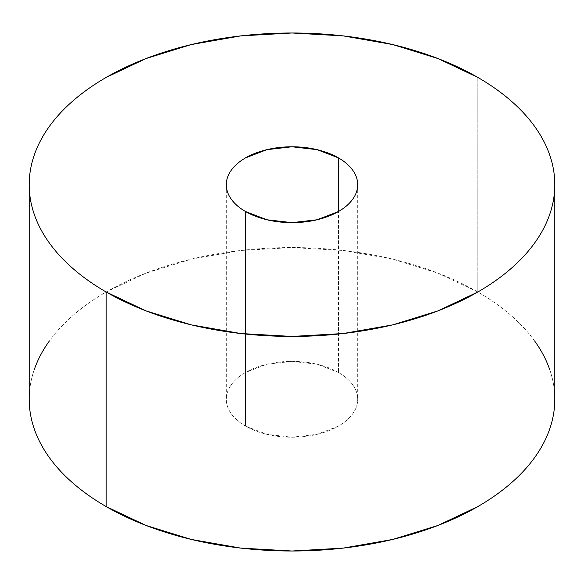 <?xml version="1.0" encoding="UTF-8"?>
<svg xmlns="http://www.w3.org/2000/svg" width="584" height="584" viewBox="0 0 584 584"><rect width="100%" height="100%" fill="white"/><g stroke="black" fill="none" stroke-linecap="round" stroke-linejoin="round"><path stroke-width="0.44" stroke-dasharray="2.92 2.19" d="M245.543 426.108L245.543 211.532L245.543 426.108C239.382 422.553 234.637 418.451 231.3 413.8C227.964 409.158 226.3 404.318 226.3 399.288A65.7 37.931 0 0 0 245.543 426.108A65.7 37.931 0 0 0 317.141 434.335A65.7 37.931 0 0 0 357.7 399.288C357.7 404.318 356.036 409.158 352.7 413.8C349.363 418.451 344.618 422.553 338.457 426.108L317.141 434.335L292 437.219L266.859 434.335L245.543 426.108M338.457 372.468A65.7 37.931 0 0 0 266.859 364.241A65.7 37.931 0 0 0 226.3 399.288C226.3 394.258 227.964 389.419 231.3 384.776C234.637 380.126 239.382 376.023 245.543 372.468L266.859 364.241L292 361.357L317.141 364.241L338.457 372.468C344.618 376.023 349.363 380.126 352.7 384.776C356.036 389.419 357.7 394.258 357.7 399.288A65.7 37.931 0 0 0 338.457 372.468L338.457 211.532L338.457 372.468M549.748 369.687C553.114 379.461 554.8 389.324 554.8 399.288A262.8 151.723 0 0 0 477.829 292L477.829 77.424L477.829 292L438.007 273.129L392.572 259.113L343.268 250.478L292 247.565L240.732 250.478L191.428 259.113L145.993 273.129L106.171 292C93.973 299.044 83.074 306.709 73.489 314.995C63.904 323.281 55.809 332.019 49.202 341.224M534.798 341.224C528.191 332.019 520.096 323.281 510.511 314.995C500.926 306.709 490.027 299.044 477.829 292A262.8 151.723 0 0 0 191.428 259.113A262.8 151.723 0 0 0 29.2 399.288C29.2 389.324 30.886 379.461 34.252 369.687M226.3 184.712L226.3 399.288M357.7 184.712L357.7 399.288"/><path stroke-width="0.88" d="M245.543 211.532A65.7 37.931 180 0 1 226.3 184.712A65.7 37.931 180 0 1 266.859 149.665A65.7 37.931 180 0 1 338.457 157.892L338.457 211.532L317.141 219.759L292 222.643L266.859 219.759L245.543 211.532C239.382 207.977 234.637 203.874 231.3 199.224C227.964 194.582 226.3 189.742 226.3 184.712C226.3 179.682 227.964 174.842 231.3 170.2C234.637 165.549 239.382 161.447 245.543 157.892L266.859 149.665L292 146.781L317.141 149.665L338.457 157.892C344.618 161.447 349.363 165.549 352.7 170.2C356.036 174.842 357.7 179.682 357.7 184.712C357.7 189.742 356.036 194.582 352.7 199.224C349.363 203.874 344.618 207.977 338.457 211.532L338.457 157.892A65.7 37.931 180 0 1 357.7 184.712A65.7 37.931 180 0 1 317.141 219.759A65.7 37.931 180 0 1 245.543 211.532M554.8 184.712C554.8 194.676 553.114 204.539 549.748 214.313C546.383 224.081 541.397 233.571 534.798 242.776C528.191 251.981 520.096 260.719 510.511 269.005C500.926 277.291 490.027 284.956 477.829 292L438.007 310.87L392.572 324.887L343.268 333.522L292 336.435L240.732 333.522L191.428 324.887L145.993 310.87L106.171 292A262.8 151.723 180 0 1 29.2 184.712A262.8 151.723 180 0 1 191.428 44.537A262.8 151.723 180 0 1 477.829 77.424A262.8 151.723 180 0 1 554.8 184.712C554.8 174.747 553.114 164.885 549.748 155.11C546.383 145.343 541.397 135.853 534.798 126.648C528.191 117.442 520.096 108.704 510.511 100.419C500.926 92.133 490.027 84.468 477.829 77.424L438.007 58.553L392.572 44.537L343.268 35.901L292 32.989L240.732 35.901L191.428 44.537L145.993 58.553L106.171 77.424C93.973 84.468 83.074 92.133 73.489 100.419C63.904 108.704 55.809 117.442 49.202 126.648C42.603 135.853 37.617 145.343 34.252 155.11C30.886 164.885 29.2 174.747 29.2 184.712C29.2 194.676 30.886 204.539 34.252 214.313C37.617 224.081 42.603 233.571 49.202 242.776C55.809 251.981 63.904 260.719 73.489 269.005C83.074 277.291 93.973 284.956 106.171 292L106.171 506.576A262.8 151.723 0 0 1 29.2 399.288C29.2 409.253 30.886 419.115 34.252 428.89C37.617 438.657 42.603 448.147 49.202 457.352C55.809 466.558 63.904 475.296 73.489 483.581C83.074 491.867 93.973 499.532 106.171 506.576A262.8 151.723 0 0 0 392.572 539.463A262.8 151.723 0 0 0 554.8 399.288L554.8 184.712A262.8 151.723 180 0 1 392.572 324.887A262.8 151.723 180 0 1 106.171 292L106.171 506.576L145.993 525.447L191.428 539.463L240.732 548.099L292 551.011L343.268 548.099L392.572 539.463L438.007 525.447L477.829 506.576C490.027 499.532 500.926 491.867 510.511 483.581C520.096 475.296 528.191 466.558 534.798 457.352C541.397 448.147 546.383 438.657 549.748 428.89C553.114 419.115 554.8 409.253 554.8 399.288M549.748 369.687C546.383 359.919 541.397 350.429 534.798 341.224M49.202 341.224C42.603 350.429 37.617 359.919 34.252 369.687M29.2 399.288L29.2 184.712"/></g></svg>
